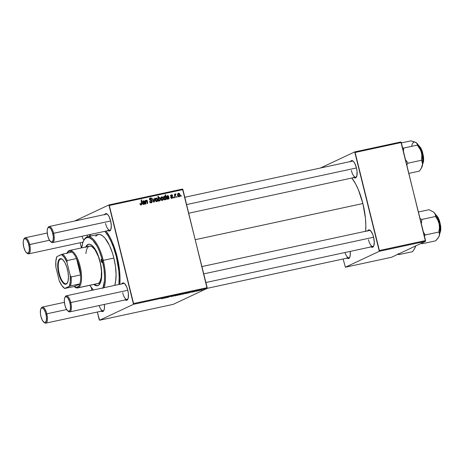 <?xml version="1.0" encoding="UTF-8"?>
<svg xmlns="http://www.w3.org/2000/svg" width="464" height="464" viewBox="0 0 464 464"><rect width="100%" height="100%" fill="white"/><g stroke="black" fill="none" stroke-linecap="round" stroke-linejoin="round"><path stroke-width="0.7" d="M344.967 252.52A8.213 2.97 -102.2 0 0 349.792 257.195A8.213 2.97 77.8 0 1 349.009 257.74A8.213 2.97 77.8 0 1 344.967 252.52M346.77 257.781L348.162 258.564L349.328 258.019L349.763 257.265L350.268 254.945L350.175 251.401A8.897 3.219 77.8 0 1 349.607 257.601A8.897 3.219 77.8 0 1 347.176 258.135M351.341 170.445A8.213 2.97 -102.2 0 0 356.607 176.639A8.213 2.97 77.8 0 1 355.824 177.184A8.213 2.97 77.8 0 1 351.341 170.445M353.585 177.225L354.299 177.782L355.598 177.903L356.897 175.67L357.036 171.291L356.445 167.893A8.897 3.219 77.8 0 1 356.416 177.045A8.897 3.219 77.8 0 1 353.991 177.579M368.491 239.743A8.213 2.97 -102.2 0 0 373.758 245.932A8.213 2.97 77.8 0 1 372.975 246.483A8.213 2.97 77.8 0 1 368.491 239.743M370.736 246.523L372.128 247.306L373.288 246.761L373.729 246.007L374.28 242.208L373.595 237.185A8.897 3.219 77.8 0 1 373.566 246.343A8.897 3.219 77.8 0 1 371.142 246.877M99.157 305.544A8.213 2.97 -102.2 0 0 103.982 310.213A8.213 2.97 77.8 0 1 103.199 310.764A8.213 2.97 77.8 0 1 99.157 305.544M100.961 310.805L102.353 311.588L103.513 311.042L103.953 310.288L104.458 307.968L104.365 304.425A8.897 3.219 77.8 0 1 103.791 310.625A8.897 3.219 77.8 0 1 101.367 311.158M82.006 236.251A8.213 2.97 -102.2 0 0 83.92 240.184A8.213 2.97 77.8 0 1 82.006 236.251M87.354 237.191L87.215 235.126A8.897 3.219 77.8 0 1 87.348 236.831M105.531 223.468A8.213 2.97 -102.2 0 0 110.797 229.663A8.213 2.97 77.8 0 1 110.014 230.208A8.213 2.97 77.8 0 1 105.531 223.468M107.776 230.248L108.489 230.805L109.788 230.927L110.768 229.732L111.319 225.933L110.635 220.91A8.897 3.219 77.8 0 1 110.606 230.069A8.897 3.219 77.8 0 1 108.182 230.602M122.682 292.767A8.213 2.97 -102.2 0 0 127.942 298.955A8.213 2.97 77.8 0 1 127.159 299.506A8.213 2.97 77.8 0 1 122.682 292.767M124.926 299.547L125.634 300.104L126.939 300.22L128.232 297.992L128.371 293.613L127.786 290.209A8.897 3.219 77.8 0 1 127.757 299.367A8.897 3.219 77.8 0 1 125.326 299.901M119.816 284.56L120.019 278.191L119.613 271.22L117.079 256.563A38.332 13.856 77.8 0 1 119.84 284.275M365.649 231.252A38.332 13.856 -102.2 0 0 362.889 203.539A38.332 13.856 -102.2 0 0 351.88 178.037L355.627 183.941L358.399 189.799L362.889 203.539L195.309 239.685L362.889 203.539L365.429 218.196L365.829 225.168L365.626 231.536M173.211 304.361L99.592 320.241L133.499 304.314L207.118 288.434L173.211 304.361L207.118 288.434L182.92 189.614L109.301 205.494L133.562 303.543L207.182 287.663L207.118 288.434L133.499 304.314L99.592 320.241L99.203 319.684L97.307 312.034L99.592 320.241L173.211 304.361M194.619 291.653L194.167 291.752L194.619 291.653M197.681 290.992L197.229 291.09L197.681 290.992M191.934 292.134L194.805 291.392L191.835 292.204M186.226 293.463L189.028 292.453L186.226 293.463M174.684 295.655L171.001 296.641L174.771 295.591M176.801 295.382L179.626 294.686L176.685 295.464M166.663 297.685L169.696 296.757L166.663 297.685M161.263 298.764L165.033 297.627L161.803 298.735M166.93 297.401L163.804 298.236L166.982 297.36M179.423 294.93L182.427 294.019L179.423 294.93M174.957 295.893L177.561 295.034L174.957 295.893M182.358 294.182L185.235 293.457L182.242 294.263M190.866 292.239L187.711 293.091L190.919 292.198M199.091 290.574L201.968 289.843L198.975 290.655M195.936 291.369L198.546 290.516L195.936 291.369M201.881 290.087L201.428 290.186L201.881 290.087M171.993 198.314L172.823 197.107L172.393 197.31L172.823 197.107L172.446 196.545L171.883 196.806L172.446 196.545L171.674 196.237L171.088 196.516L171.674 196.237L170.798 196.22L171.117 195.756L170.688 195.959L171.477 195.187L172.683 195.564L171.396 194.764L170.943 194.973L171.396 194.764L170.682 195.93L172.376 197.241L171.193 198.227L171.912 197.89L171.048 197.183L170.613 197.345L171.993 198.314L171.222 198.244L170.613 197.345L171.048 197.183L171.732 197.908L172.393 197.357L170.735 196.098L170.706 195.315L171.303 194.787L172.196 194.868L172.683 195.564L172.243 195.721L171.599 195.17L171.106 195.564L172.77 196.939L172.289 198.221M167.469 195.611L166.501 196.898L167.533 196.04L168.27 196.835L166.843 197.444L167.533 197.119L166.588 198.459L167.637 199.253L168.42 198.58L167.504 199.01L168.42 198.58L168.571 198.986L169.035 198.888L168.571 198.986L168.42 198.58L167.458 199.276L166.721 198.807L166.744 197.548L168.27 196.73L167.858 196.034L167.289 196.139L166.965 196.858L166.501 196.898L166.599 196.33L167.84 195.576L168.658 196.179L169.035 198.888L168.687 196.278L167.162 195.709M161.837 196.823L161.35 197.055L161.837 196.823C160.904 197.299 160.602 198.116 160.933 199.282L162.348 200.396C163.253 199.926 163.554 199.131 163.247 198.006L162.818 198.209L163.247 198.006L163.345 198.725L162.928 200.048L162.232 200.413L161.431 200.158L160.828 198.54L161.234 197.165L162.33 196.835L163.247 198.006L161.576 196.91M141.178 204.96L141.926 203.429L141.468 203.644L141.926 203.429L141.624 199.914L141.16 200.013L141.45 203.412L141.073 204.415L140.348 204.752L141.073 204.415L140.464 203.951L140.035 204.154L140.406 203.539L139.966 203.748L140.406 203.539L140.029 204.131L141.178 204.96L140.285 204.688L139.966 203.702L140.406 203.539L140.865 204.415L141.404 204.16L141.16 200.013L141.624 199.914L141.932 203.916L141.398 204.885M159.645 200.976L160.399 198.569L159.97 198.772L160.399 198.569L159.193 197.397L158.102 198.18L158.543 197.971L158.41 196.295L157.951 196.394L158.357 201.19L158.763 201.103L158.711 200.471L158.317 200.657L158.711 200.471L158.763 201.103L158.357 201.19L157.951 196.394L158.41 196.295L158.543 197.971L159.413 197.38L160.254 198.116L160.254 200.477L159.506 200.993L158.711 200.471L159.796 200.924M154.901 198.383L154.292 202.066L153.741 202.188L152.465 198.911L152.923 198.812L153.949 201.596L154.413 198.488L154.901 198.383L154.413 198.488L153.949 201.596L152.923 198.812L152.465 198.911L153.741 202.188L154.292 202.066L154.901 198.383L154.39 198.627L154.901 198.383M150.423 197.954L149.82 198.238L150.423 197.954L149.507 199.45L151.867 201.266L150.255 202.664L151.171 202.234L149.814 202.217L150.261 202.008L150.011 201.498L149.588 201.695L149.976 201.353L149.536 201.504C149.768 202.501 150.348 202.93 151.276 202.78L152.308 201.127L151.879 201.324L152.308 201.127L152.36 201.55L151.774 202.588L150.133 202.588L149.536 201.504L149.976 201.353L150.933 202.263L151.618 202.031L151.885 201.353L149.779 199.996L149.46 198.934L149.779 198.273L150.678 197.919L151.432 198.128L152.03 199.021L151.612 199.271L150.707 198.476L149.936 199.247L151.809 200.297L152.308 201.127L149.953 199.323L150.539 198.499L151.612 199.271L152.03 199.021L150.081 198.07M181.157 195.576L181.215 196.26L180.763 196.359L180.693 195.675L181.157 195.576L180.693 195.675L180.763 196.359L181.215 196.26L181.157 195.576L180.705 195.791L181.157 195.576M156.281 198.024L155.788 198.256L156.281 198.024C155.347 198.493 155.046 199.317 155.376 200.483L156.791 201.591C157.696 201.127 157.998 200.326 157.69 199.207L157.261 199.404L157.69 199.207L157.789 199.926L157.371 201.248L156.67 201.614L155.875 201.359L155.272 199.74L155.678 198.366L156.768 198.035L157.69 199.207L156.02 198.111M143.533 200.773L142.564 202.06L143.602 201.202L144.333 201.997L142.906 202.606L143.596 202.281L142.651 203.621L143.701 204.415L144.484 203.742L143.567 204.172L144.484 203.742L144.635 204.154L145.104 204.05L144.635 204.154L144.484 203.742L143.527 204.438L142.784 203.969L142.808 202.71L144.333 201.892L143.921 201.196L143.353 201.301L143.034 202.026L142.564 202.06L142.668 201.492L143.91 200.744L144.727 201.341L145.104 204.05L144.756 201.44L143.225 200.877M146.543 200.123L145.302 201.161L145.754 200.953L145.702 200.367L145.244 200.465L145.539 203.957L146.003 203.858L145.864 202.234L145.412 202.449L145.864 202.234L146.003 203.858L145.539 203.957L145.244 200.465L145.702 200.367L145.754 200.953L146.543 200.123L147.395 200.721L147.645 203.505L147.187 203.603L146.798 200.639L146.044 200.918L145.864 202.234L146.502 200.576L146.955 200.912L147.187 203.603L147.645 203.505L147.413 200.802L146.392 200.175M164.436 196.266L163.705 198.656L164.882 199.845L165.526 199.149L164.61 199.584L165.526 199.149L165.561 199.636L166.025 199.537L165.561 199.636L165.526 199.149L164.998 199.81L164.349 199.74L163.63 198.261L164.018 196.516L164.679 196.255L165.288 196.666L165.155 194.839L165.613 194.741L166.025 199.537L165.613 194.741L165.155 194.839L165.288 196.666L164.285 196.313M178.57 193.215L178.077 193.447L178.57 193.215C177.637 193.685 177.335 194.509 177.666 195.675L179.081 196.782C179.986 196.318 180.287 195.524 179.98 194.399L179.551 194.602L179.98 194.399L180.078 195.118L179.661 196.44L178.959 196.806L178.164 196.55L177.561 194.932L177.967 193.558L179.063 193.227L179.98 194.399L178.309 193.302M176.964 196.481L177.022 197.165L176.564 197.264L176.5 196.579L176.964 196.481L176.5 196.579L176.564 197.264L177.022 197.165L176.964 196.481L176.511 196.695L176.964 196.481M175.578 193.859L174.586 194.984L175.032 194.776L174.974 194.056L174.51 194.155L174.812 197.641L175.27 197.542L175.166 196.144L174.702 196.365L175.166 196.144L175.27 197.542L174.812 197.641L174.51 194.155L174.974 194.056L175.032 194.776L175.351 194.004L175.92 193.917L175.247 194.839L175.166 196.144L175.868 194.48L175.92 193.917L175.491 193.894M173.901 197.142L173.959 197.826L173.501 197.925L173.437 197.241L173.901 197.142L173.437 197.241L173.501 197.925L173.959 197.826L173.901 197.142L173.443 197.357L173.901 197.142M160.875 197.728L161.924 197.252L161.391 197.78L161.373 199.131L161.924 197.252L162.794 198.099L162.249 199.972L161.6 200.274L162.249 199.972L161.373 199.131L160.95 199.334L161.373 199.131L162.307 199.955L162.064 200.419M75 220.87L108.907 204.937L182.526 189.057L207.182 287.663L133.562 303.543L133.499 304.314L108.907 204.937L109.301 205.494L182.92 189.614L182.526 189.057L108.907 204.937L75 220.87M80.156 242.736L81.438 247.904L80.156 242.736M91.228 287.477L91.93 290.296L91.228 287.477M391.575 257.259L345.407 267.218L379.308 251.291L425.476 241.332L391.575 257.259L425.476 241.332L401.279 142.512L355.111 152.47L379.378 250.519L425.54 240.561L425.476 241.332L379.308 251.291L345.407 267.218L343.116 259.011L345.407 267.218L391.575 257.259M320.815 167.846L354.716 151.914L400.884 141.955L425.54 240.561L379.378 250.519L379.308 251.291L354.716 151.914L355.111 152.47L401.279 142.512L400.884 141.955L354.716 151.914L320.815 167.846M367.674 230.817A8.897 3.219 77.8 0 1 370.11 230.306A8.897 3.219 77.8 0 1 373.595 237.185L372.551 233.995L370.498 230.649L369.106 229.866L367.946 230.411L367.511 231.165M350.529 161.518A8.897 3.219 77.8 0 1 352.959 161.008A8.897 3.219 77.8 0 1 356.445 167.893L354.763 163.34L353.348 161.35L351.961 160.567L350.796 161.112L350.361 161.866M201.962 266.562L369.506 230.422A8.213 2.97 77.8 0 1 370.446 230.596M184.811 197.264L352.362 161.124A8.213 2.97 77.8 0 1 353.301 161.298M121.864 283.84A8.897 3.219 77.8 0 1 124.294 283.33A8.897 3.219 77.8 0 1 127.786 290.209L126.742 287.019L124.688 283.672L123.296 282.889L122.136 283.434L121.696 284.188M104.713 214.542A8.897 3.219 77.8 0 1 107.149 214.032A8.897 3.219 77.8 0 1 110.635 220.91L108.947 216.363L107.538 214.374L106.146 213.591L104.986 214.136L104.551 214.89M117.079 256.563L112.59 242.823L109.817 236.965L106.065 231.06A38.332 13.856 77.8 0 1 117.079 256.563M89.598 234.61L89.227 236.42A38.332 13.856 77.8 0 1 89.598 234.61M47.972 227.812A8.213 2.97 77.8 0 1 49.149 226.531L106.546 214.148A8.213 2.97 77.8 0 1 107.486 214.322M65.122 297.105A8.213 2.97 77.8 0 1 66.3 295.823L123.697 283.446A8.213 2.97 77.8 0 1 124.636 283.62M151.102 202.814L151.171 202.234M150.139 202.687L151.438 202.147M149.704 198.354L150.458 198.522M151.6 199.224L152.03 199.021L151.6 199.224M149.385 199.01L150.539 198.499M149.524 199.52L149.953 199.323L149.524 199.52M149.727 199.932L150.226 199.7L149.727 199.932M150.342 200.384L151.125 200.013L150.342 200.384M151.276 202.78L151.635 202.664M151.067 202.849L151.432 202.118M150.516 198.557L149.634 198.366M152.505 199.01L152.923 198.812L152.505 199.01M153.207 200.813L153.613 200.622L153.207 200.813M153.578 201.77L153.949 201.596L153.578 201.77M155.887 201.562L156.803 201.132L155.817 200.332L155.388 200.535L155.817 200.332L156.368 198.447L157.238 199.3L156.507 201.62M156.455 201.678L156.78 201.069M155.318 198.923L156.368 198.447L155.834 198.981L155.765 200.059L156.101 200.947L156.687 201.173L156.037 201.475L156.687 201.173M159.471 200.593L159.297 200.97M159.256 201.028L159.477 200.57M158.92 197.983L158.595 197.826M158.688 199.671L158.624 199.004L158.189 199.213L159.146 197.85L159.947 198.673L159.5 200.564L158.99 200.802L159.5 200.564L158.717 199.798L158.259 200.007L158.688 199.671L158.247 199.88L158.688 199.671L159.355 200.576L159.877 200.245L159.976 198.807L159.448 197.884L158.746 198.244L158.688 199.671M158.131 198.314L159.146 197.85M158.688 200.958L159.5 200.564M140.267 204.804L141.073 204.415M141.01 204.456L140.847 204.984M140.841 204.995L141.015 204.346M143.596 202.281L143.196 202.42M144.333 201.997L143.202 202.548M143.156 202.565L142.68 202.71L143.417 202.426L143.382 202.014M142.506 201.689L143.602 201.202M142.842 201.173L143.382 201.283M144.316 201.649L144.756 201.44L144.316 201.649M143.84 201.869L143.921 202.507L144.838 202.078L143.921 202.64L143.892 202.188M144.362 203.186L144.867 202.954L144.362 203.186M143.95 203.383L143.973 203.713M144.507 203.818L144.942 203.615L144.507 203.818M143.527 201.376L142.802 201.173M142.964 204.346L143.881 203.916L143.103 203.522L143.828 202.675L144.362 202.432L143.904 202.652L144.362 202.432L143.741 203.963L143.092 204.27M142.523 203.255L143.828 202.675L142.68 203.719L143.846 203.934L144.379 202.664L143.828 202.675L144.362 202.432M143.063 204.282L143.741 203.963M143.446 202.867L142.912 203.104M146.978 201.005L147.413 200.802L146.978 201.005M147.036 201.602L147.488 201.393L147.036 201.602M145.447 201.051L146.502 200.576M146.305 200.802L145.922 200.552M162.011 200.483L162.342 199.868M163.519 196.695L164.372 197.096M164.099 199.793L165.085 199.323L165.422 198.511L164.969 196.794L165.288 196.666L164.569 196.678L165.329 197.432L165.352 198.865L164.929 199.392L164.059 199.474L164.517 199.259L164.169 198.598L163.746 198.795L164.169 198.598L164.569 196.678M165.161 194.955L165.613 194.741L165.161 194.955M164.204 196.904L163.763 196.684M163.711 198.656L164.14 198.453L163.711 198.656M163.554 197.142L164.471 196.713L164.111 198.331L164.929 199.392M167.533 197.119L167.133 197.258M168.27 196.835L167.139 197.386M167.092 197.403L166.617 197.548L167.353 197.264L167.318 196.846M166.443 196.527L167.533 196.04M166.779 196.011L167.318 196.115M168.246 196.487L168.687 196.278L168.246 196.487M167.771 196.707L167.852 197.345L168.768 196.916L167.858 197.478L167.829 197.026M168.293 198.024L168.797 197.786L168.293 198.024M167.881 198.221L167.904 198.551M168.444 198.656L168.873 198.453L168.444 198.656M167.458 196.208L166.738 196.011M168.299 197.27L167.672 198.801L166.994 199.12L167.672 198.801L166.617 198.557L168.299 197.27L167.759 197.513L168.299 197.27L168.125 198.482L166.895 199.184M166.46 198.093L167.759 197.513L167.017 198.215L167.672 198.801M167.382 197.699L166.843 197.942M171.175 198.261L171.912 197.89M171.297 197.397L170.781 197.171M171.28 196.028L170.561 195.622M171.117 195.756L171.477 195.187M171.929 197.902L171.755 198.348M171.935 197.751L171.622 198.493M179.046 196.347L178.797 196.811M178.744 196.869L179.069 196.26M177.608 194.114L178.657 193.639L178.083 194.3L178.106 195.524L178.657 193.639L179.527 194.491L178.976 196.365L178.327 196.666L178.976 196.365L178.106 195.524L177.683 195.727L178.106 195.524L178.976 196.365M175.189 194.259L175.92 193.917L175.189 194.259M175.05 194.689L175.479 194.486L175.05 194.689M174.626 194.88L175.612 194.422M163.856 298.207L164.326 298.19M166.048 297.552L166.448 297.505M165.851 297.737L164.308 298.108L165.845 297.737M169.627 296.815L169.244 296.827M182.288 294.13L181.888 294.095M179.736 294.808L180.27 294.75M180.165 294.652L181.836 294.228L180.165 294.652M179.551 294.727L178.982 294.721M177.271 295.278L179.098 294.82L177.144 295.243M173.669 295.806L174.215 295.765M173.745 296.038L173.333 296.015M185.113 293.526L184.539 293.526M182.833 294.077L184.655 293.625L182.7 294.043M186.464 293.347L185.571 293.41L187.009 292.993L185.623 293.393L186.476 293.341M185.148 293.579L185.513 293.619M187.787 293.045L188.262 293.028M189.985 292.39L190.385 292.343M189.782 292.575L188.227 292.888L189.782 292.575M192.786 292.013L192.427 292.018M192.809 291.827L193.244 291.815M193.923 291.537L194.3 291.514M201.84 289.919L201.272 289.913M199.561 290.47L201.388 290.012L199.433 290.435M156.751 201.15L157.284 199.566L156.954 198.685L156.368 198.447M161.443 200.361L162.475 199.862L162.823 199.178L162.684 197.774L161.924 197.252M178.176 196.753L179.208 196.249L179.556 195.564L179.417 194.167L178.657 193.639M164.616 298.091L164.308 298.108M177.567 295.301L177.167 295.342M183.123 294.101L182.735 294.153M188.552 292.929L188.245 292.946M199.856 290.493L199.468 290.545M101.268 261.139L102.474 260.878L101.268 261.139L101.43 259.214L102.411 260.6A1.711 0.621 77.8 0 1 102.202 262.543A1.711 0.621 77.8 0 1 101.268 261.139A1.711 0.621 77.8 0 1 101.477 259.196A1.711 0.621 77.8 0 1 102.411 260.6L103.263 260.356A28.751 10.394 -102.2 0 0 84.117 239.824L83.717 240.555A28.066 10.144 77.8 0 1 102.411 260.6L102.248 262.525L101.268 261.139M98.008 285.644L96.448 285.499L94.465 284.31A21.222 7.673 -102.2 0 0 97.805 285.673M85.759 246.97A21.222 7.673 77.8 0 1 88.549 244.267A21.222 7.673 77.8 0 1 100.12 261.673A21.222 7.673 77.8 0 1 97.492 285.754A21.222 7.673 77.8 0 1 93.844 284.444L95.822 285.633L98.101 285.551L99.946 283.695L100.85 281.549L101.749 273.65L100.584 263.703L98.994 257.735L96.889 252.387L95.288 249.406L92.742 246.082L90.219 244.389L88.659 244.244L87.267 244.899L85.608 247.312M102.822 288.417L104.417 281.097L104.562 276.434L103.959 268.673L101.709 257.961L99.128 250.543L97.098 246.251L92.649 239.975L89.314 237.736L87.249 237.551L85.411 238.415L83.862 240.3L82.667 243.136L81.734 247.84A28.066 10.144 77.8 0 1 83.717 240.555M95.619 236.182L98.339 234.453L100.456 234.651L102.712 235.921L105.032 238.212L109.492 245.485L112.346 252.729L113.871 258.071A28.751 10.394 -102.2 0 0 98.188 234.488L87.58 236.773A28.751 10.394 77.8 0 1 103.263 260.356L113.871 258.071L115.455 266.342L116.075 274.288L115.675 281.23L114.736 285.377A28.751 10.394 -102.2 0 0 113.871 258.071L103.263 260.356A28.751 10.394 77.8 0 1 104.133 287.663A28.751 10.394 -102.2 0 0 103.263 260.356L102.411 260.6A28.066 10.144 77.8 0 1 103.031 287.9M83.92 240.201A28.751 10.394 77.8 0 1 87.58 236.773M116.394 256.888L117.119 256.725L116.394 256.888A36.279 13.114 77.8 0 1 118.877 284.484L119.173 277.356L118.796 270.756L116.394 256.888L113.349 246.941L110.861 241.007L108.124 235.903L104.812 231.327A36.279 13.114 77.8 0 1 116.394 256.888M90.37 236.17A36.279 13.114 77.8 0 1 90.857 234.337M85.892 253.593A19.169 6.931 77.8 0 1 89.604 246.14A19.169 6.931 77.8 0 1 100.056 261.864A19.169 6.931 77.8 0 1 97.684 283.614M90.863 234.314L90.283 236.565M93.339 289.994A28.066 10.144 77.8 0 1 89.819 285.314L93.392 290.046M88.56 244.342L87.273 245.386L86.229 247.179M89.053 246.326L90.393 246.094L91.86 246.587L94.934 249.632L98.449 256.609L100.479 263.697L101.465 270.964L101.262 277.304L99.899 281.752L98.844 283.04L97.585 283.632M88.862 244.221A21.222 7.673 -102.2 0 0 86.385 246.836M399.017 254.591L398.495 253.466L399.017 254.591L412.6 251.662L399.017 254.591L398.274 254.11L399.017 254.591L397.468 254.249L399.017 254.591M415.64 245.81L414.538 248.716L412.6 251.662L414.967 247.915L415.64 245.81L414.538 248.716M414.857 248.124A13.775 4.982 -102.2 0 0 415.605 245.972M408.917 173.368L419.415 171.106L408.917 173.368M406.812 164.877L408.013 163.171L421.596 160.237L422.466 162.562L422.449 165.254L421.347 168.159L419.415 171.106L421.672 167.568A13.775 4.982 -102.2 0 0 422.449 165.254L422.681 159.251L421.416 152.256L421.967 156.269L421.596 160.237L408.013 163.171L405.536 159.726L408.013 163.171L406.812 164.877M403.407 151.125L403.761 148.045L417.345 145.116L419.781 148.486L421.416 152.256L418.998 146.154L416.069 142.564L417.182 143.776L417.345 145.116L403.761 148.045L402.213 147.709L403.761 148.045L403.407 151.119M411.759 145.87A13.775 4.982 -102.2 0 1 416.069 142.564L410.907 140.859L401.377 142.912L410.907 140.859L415.35 142.199M421.666 167.579L422.449 165.254A13.775 4.982 -102.2 0 0 421.416 152.256A13.775 4.982 -102.2 0 0 416.312 142.744A13.775 4.982 -102.2 0 0 416.301 142.732L416.312 142.744M422.64 164.03A10.266 3.712 -102.2 0 0 422.855 154.321A10.266 3.712 -102.2 0 0 418.656 145.563L423.006 155.069L422.64 164.03M419.12 145.916L420.697 147.854L422.112 150.875L423.626 158.265M423.644 159.981L423.504 161.501M423.214 162.777L422.785 163.751M422.745 163.821L423.243 155.075L418.841 145.713M416.301 142.732L417.182 143.776L417.345 145.116L420.72 150.319L421.828 154.268L421.596 160.237L422.594 163.856L421.347 168.159M421.109 243.385L422.066 243.762L435.65 240.833L422.066 243.762L421.666 242.887L422.066 243.762L421.109 243.385M424.108 236.193L425.273 234.975L438.857 232.041L439.478 233.868L439.193 236.019L437.83 238.392L435.65 240.833L438.642 237.185L439.518 234.929L439.924 230.718L439.13 223.845L439.449 227.969L438.857 232.041L425.273 234.975L423.499 232.313L425.273 234.975L424.108 236.193M421.341 223.584L421.933 219.42L435.522 216.491L437.732 219.965L439.13 223.845L437.03 217.245L434.188 212.686L435.331 214.542L435.522 216.491L421.933 219.42L420.123 218.672L421.933 219.42L421.341 223.584M433.185 211.828L434.188 212.686A13.775 4.982 -102.2 0 0 433.463 212.036L428.974 209.722L418.47 211.99L428.974 209.722L433.451 212.025M438.793 236.918L439.193 236.019A13.775 4.982 -102.2 0 0 439.13 223.845A13.775 4.982 -102.2 0 0 434.188 212.686L435.331 214.542L435.522 216.491L437.732 219.965L439.13 223.845L439.449 227.969L438.857 232.041L439.478 233.868L439.193 236.019A13.775 4.982 -102.2 0 1 438.822 236.866A13.775 4.982 -102.2 0 1 438.793 236.913M439.791 233.328A10.266 3.712 -102.2 0 0 440.005 223.619A10.266 3.712 -102.2 0 0 435.806 214.861L440 223.607L439.791 233.328M436.966 215.905L439.182 219.965L440.574 225.492M440.765 227.343L440.8 229.071M440.678 230.625L439.994 232.945M439.895 233.119L440.232 223.555L435.986 215.012M438.822 236.866L438.642 237.185M24.012 239.07A8.213 2.97 77.8 0 1 25.189 237.788A8.213 2.97 77.8 0 1 29.673 244.522A8.213 2.97 -102.2 0 0 24.198 238.658L23.803 239.389A7.528 2.72 77.8 0 1 28.814 244.766L49.468 240.253L29.673 244.522A8.213 2.97 77.8 0 1 28.652 253.849A8.213 2.97 77.8 0 1 27.051 253.164M26.726 252.961L27.393 253.46A8.213 2.97 -102.2 0 0 29.673 244.522L28.814 244.766A7.528 2.72 77.8 0 1 26.726 252.961A7.528 2.72 77.8 0 1 23.78 247.132L23.2 242.887L23.397 240.549L24.035 239.035L25.021 238.571L26.802 239.963L28.414 243.368L29.313 247.648L29.197 251.355L28.101 253.24L26.396 252.665L25.201 250.983L23.78 247.132A7.528 2.72 77.8 0 1 23.803 239.389M49.149 226.531A8.213 2.97 77.8 0 1 53.633 233.264A8.213 2.97 -102.2 0 0 48.163 227.401L47.763 228.131A7.528 2.72 77.8 0 1 52.78 233.508L110.647 220.968L53.633 233.264A8.213 2.97 77.8 0 1 52.618 242.591A8.213 2.97 77.8 0 1 51.011 241.906M50.692 241.703L51.353 242.202A8.213 2.97 -102.2 0 0 53.633 233.264L52.78 233.508A7.528 2.72 77.8 0 1 50.692 241.703A7.528 2.72 77.8 0 1 47.74 235.874L49.167 239.726L50.959 241.877L52.061 241.982L53.157 240.097L53.279 236.391L52.38 232.11L50.767 228.706L48.981 227.314L48.001 227.778L47.357 229.291L47.16 231.629L47.74 235.874A7.528 2.72 77.8 0 1 47.763 228.131M186.621 204.578L356.462 167.945L186.621 204.578M43.877 322.254L44.544 322.758A8.213 2.97 -102.2 0 0 46.818 313.821L45.965 314.064A7.528 2.72 77.8 0 1 43.877 322.254A7.528 2.72 77.8 0 1 40.925 316.431L42.352 320.282L44.15 322.434L45.252 322.538L46.348 320.647L46.464 316.941L45.565 312.666L43.952 309.256L42.172 307.87L41.186 308.334L40.548 309.848L40.426 313.554L40.925 316.431A7.528 2.72 77.8 0 1 40.954 308.688A7.528 2.72 77.8 0 1 45.965 314.064L46.818 313.821A8.213 2.97 77.8 0 1 45.803 323.141A8.213 2.97 77.8 0 1 44.202 322.463M66.619 309.552L46.818 313.821L66.619 309.552M41.157 308.363A8.213 2.97 77.8 0 1 42.34 307.081A8.213 2.97 77.8 0 1 46.818 313.821A8.213 2.97 -102.2 0 0 41.348 307.957L40.954 308.688M67.843 310.996L68.504 311.501A8.213 2.97 -102.2 0 0 70.783 302.563L69.931 302.806A7.528 2.72 77.8 0 1 67.843 310.996A7.528 2.72 77.8 0 1 64.89 305.173L64.31 300.927L64.508 298.59L65.146 297.076L66.132 296.612L67.912 297.998L69.53 301.409L70.429 305.683L70.308 309.389L69.67 310.909L68.109 311.176L66.317 309.024L64.89 305.173A7.528 2.72 77.8 0 1 64.914 297.43A7.528 2.72 77.8 0 1 69.931 302.806L70.783 302.563A8.213 2.97 77.8 0 1 69.762 311.883A8.213 2.97 77.8 0 1 68.162 311.205M373.607 237.243L203.771 273.876L373.607 237.243M127.797 290.267L70.783 302.563L127.797 290.267M66.3 295.823A8.213 2.97 77.8 0 1 70.783 302.563A8.213 2.97 -102.2 0 0 65.308 296.699L64.914 297.43M60.413 259.132A12.661 4.576 -102.2 0 0 59.212 273.383A12.661 4.576 -102.2 0 0 66.48 283.649L66.207 284.125A13.073 4.727 77.8 0 1 58.696 273.528A13.073 4.727 77.8 0 1 59.943 258.819L61.161 258.976L60.413 259.132A12.661 4.576 77.8 0 1 60.778 259.011A12.661 4.576 77.8 0 1 62.524 259.463A12.661 4.576 -102.2 0 0 60.413 259.132L59.943 258.819L60.854 258.663L62.901 259.811L64.972 262.734L66.752 266.986L67.976 271.921L68.452 276.793L68.109 280.853L67.002 283.481L66.207 284.125L64.293 283.951L62.193 281.874L60.227 278.214L58.174 271.017L57.698 266.15L58.041 262.09L59.148 259.463L59.943 258.819A13.073 4.727 77.8 0 1 62.327 259.306A13.073 4.727 77.8 0 1 67.692 270.477A13.073 4.727 77.8 0 1 67.408 282.866A13.073 4.727 77.8 0 1 66.207 284.125L66.48 283.649A12.661 4.576 77.8 0 1 66.12 283.771A12.661 4.576 77.8 0 1 59.09 272.873A12.661 4.576 77.8 0 1 60.413 259.132M80.579 274.932A18.485 6.682 77.8 0 1 79.825 283.887A18.485 6.682 77.8 0 1 77.482 287.204L78.271 287.732A19.169 6.931 -102.2 0 0 80.092 266.168A19.169 6.931 -102.2 0 0 69.09 250.635L68.631 251.43A18.485 6.682 77.8 0 1 71.955 252.085A18.485 6.682 77.8 0 1 76.525 258.541A18.485 6.682 77.8 0 1 80.579 274.932L79.24 266.411L76.525 258.541L80.579 274.932L71.224 276.95L70.209 275.512L66.932 262.264L67.17 260.559L76.525 258.541L80.579 274.932L71.224 276.95A18.485 6.682 77.8 0 1 70.464 285.905L79.825 283.887L74.159 286.549L76.717 287.425L78.816 286.015L79.825 283.887L74.159 286.549L64.716 288.446L70.464 285.905L79.825 283.887A18.485 6.682 -102.2 0 0 80.579 274.932M67.135 252.863A19.169 6.931 77.8 0 1 69.09 250.635A19.169 6.931 77.8 0 1 69.641 250.45A19.169 6.931 77.8 0 1 80.278 266.945A19.169 6.931 77.8 0 1 78.271 287.732L98.235 283.429L78.271 287.732A19.169 6.931 77.8 0 1 77.72 287.918A19.169 6.931 77.8 0 1 74.443 286.752M74.118 286.52L74.779 287.019A19.169 6.931 -102.2 0 0 78.271 287.732L77.482 287.204A18.485 6.682 77.8 0 1 74.159 286.549L64.716 288.446A17.8 6.432 77.8 0 1 64.096 288.034A17.8 6.432 77.8 0 1 59.218 280.679L55.935 267.432A17.8 6.432 77.8 0 1 56.846 256.65L61.428 254.498A17.8 6.432 77.8 0 1 66.932 262.264L64.27 257.311L61.428 254.498L62.599 254.104L56.846 256.65L55.848 261.273L55.935 267.432L59.218 280.679L61.874 285.633L64.716 288.446L69.298 286.294L70.302 281.671L70.209 275.512L66.932 262.264L67.17 260.559A18.485 6.682 -102.2 0 0 62.599 254.104L71.955 252.085L62.599 254.104A18.485 6.682 77.8 0 1 67.17 260.559L76.525 258.541A18.485 6.682 -102.2 0 0 71.955 252.085L70.215 251.25L68.631 251.43L66.746 253.576M66.955 253.164A18.485 6.682 77.8 0 1 68.631 251.43L69.09 250.635A19.169 6.931 -102.2 0 0 67.326 252.48L66.932 253.211M67.524 282.634A12.661 4.576 77.8 0 1 66.48 283.649A12.661 4.576 -102.2 0 0 67.524 282.634M70.464 285.905A18.485 6.682 -102.2 0 0 71.224 276.95L70.209 275.512A17.8 6.432 77.8 0 1 69.298 286.294L70.464 285.905M64.096 288.034L64.757 288.538A18.485 6.682 -102.2 0 0 64.798 288.567M349.612 257.584L207.124 288.347M356.427 177.028L188.761 213.22M171.355 195.228L170.439 195.657M89.604 246.14L69.641 250.45M418.528 145.348L420.813 147.946L422.397 151.612L423.568 157.099L423.615 161.02L422.611 164.279M435.679 214.646L437.941 217.21L439.536 220.876L440.707 226.293L440.771 230.277L439.762 233.578M25.189 237.788L47.247 233.027M28.652 253.849L83.01 242.121M110.014 230.208L52.618 242.591M103.199 310.764L45.803 323.141M64.392 302.325L42.34 307.081M69.762 311.883L127.159 299.506M205.912 282.518L372.975 246.483M100.282 283.052L77.72 287.918M67.645 282.425L67.408 282.866M62.721 259.608L62.327 259.306"/></g></svg>
